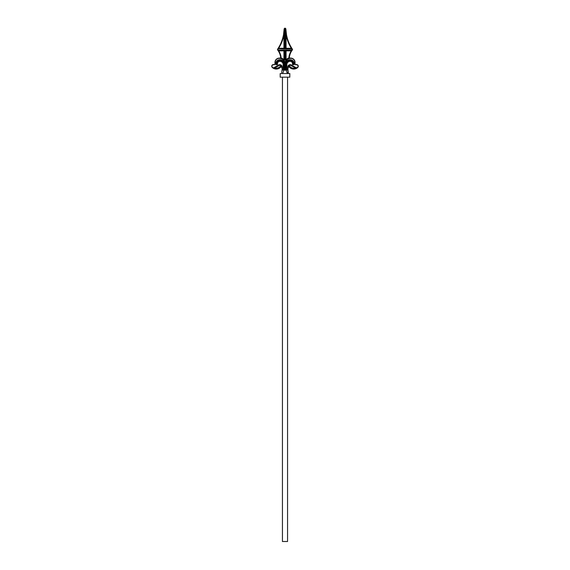 <?xml version="1.0" encoding="UTF-8"?>
<svg xmlns="http://www.w3.org/2000/svg" width="570" height="570" viewBox="0 0 570 570"><rect width="100%" height="100%" fill="white"/><g stroke="black" fill="none" stroke-linecap="round" stroke-linejoin="round"><path stroke-width="0.85" d="M287.565 77.171L287.565 541.5L282.435 541.5L282.435 77.171M277.604 64.538L275.944 64.724L276.607 64.047L277.604 64.538A2.344 2.344 0 0 1 279.606 61.353L279.542 60.541A3.164 3.164 0 0 0 276.649 64.047M275.944 64.724A3.976 3.976 0 0 1 279.478 59.729A4.923 4.923 0 0 1 284.786 64.638L284.786 70.11L285.214 70.11L285.214 64.638A4.923 4.923 0 0 1 290.522 59.729A3.976 3.976 0 0 1 294.056 64.724L292.396 64.538L293.393 64.047L294.056 64.724M292.396 64.538A2.344 2.344 0 0 0 290.394 61.353A3.292 3.292 0 0 0 286.845 64.638L286.845 70.11L287.779 70.11L287.779 67.068A2.387 2.387 0 0 1 291.356 64.994L295.802 67.552A1.496 1.496 0 0 0 297.996 66.633A1.496 1.496 0 0 0 296.535 64.759L295.894 64.759A1.069 1.069 0 0 1 294.825 63.69L294.825 62.408A4.061 4.061 0 0 0 290.757 58.34A5.8 5.8 0 0 0 285 63.462A5.8 5.8 0 0 0 279.243 58.34A4.061 4.061 0 0 0 275.175 62.408L275.175 63.69A1.069 1.069 0 0 1 274.106 64.759L273.465 64.759A1.496 1.496 0 0 0 272.004 66.633A1.496 1.496 0 0 0 274.198 67.552L278.644 64.994A2.387 2.387 0 0 1 282.221 67.068L282.221 70.11L283.155 70.11L283.155 64.638A3.292 3.292 0 0 0 279.606 61.353M278.402 51.072A15.055 15.055 0 0 1 280.625 57.157A0.855 0.855 0 0 1 280.518 57.698A0.855 0.855 0 0 0 280.625 57.157A15.055 15.055 0 0 0 278.402 51.072L277.911 50.352L278.402 51.072L278.759 50.844L278.26 50.474L278.759 50.844A15.483 15.483 0 0 1 281.046 57.1A1.282 1.282 0 0 1 280.889 57.912L279.243 58.126L280.889 57.912A6.441 6.441 0 0 1 283.931 59.729L283.931 50.844L278.759 50.844M275.175 63.69L274.961 63.69A0.855 0.855 0 0 1 274.106 64.545A0.855 0.855 0 0 0 274.961 63.69A0.855 0.855 0 0 1 274.106 64.545A0.855 0.855 0 0 0 274.961 63.69L274.961 62.408A4.275 4.275 0 0 1 279.243 58.126L279.243 58.34M274.02 68.6L274.305 67.737A1.71 1.71 0 0 1 272.31 67.531A5.992 5.992 0 0 0 274.519 68.778L272.31 67.531L274.776 67.965L274.519 68.778A5.992 5.992 0 0 0 280.355 67.467L279.77 66.84L280.461 67.346A0.855 0.855 0 0 1 280.355 67.467A0.855 0.855 0 0 0 280.461 67.346A0.855 0.855 0 0 1 282.007 67.858L281.238 67.004A0.855 0.855 0 0 1 282.007 67.858L282.221 70.11M288.313 65.928L287.993 67.858L288.684 66.156L288.762 67.004L287.993 67.858L287.914 73.537M288.092 67.46A0.855 0.513 27.4 0 0 288.057 67.068L287.993 67.068A2.173 2.173 0 0 1 291.249 65.187L295.545 68.008L291.035 65.557A1.746 1.746 0 0 0 288.684 66.156A1.71 1.71 0 0 1 290.23 66.84A5.137 5.137 0 0 0 295.224 67.965L295.481 68.778A5.992 5.992 0 0 0 297.69 67.531A1.71 1.71 0 0 0 296.535 64.545L295.894 64.545L296.535 64.545A1.71 1.71 0 0 1 297.69 67.531L295.481 68.778A5.992 5.992 0 0 1 289.574 67.403A0.855 0.855 0 0 0 287.993 67.858A0.855 0.855 0 0 1 289.574 67.403L290.23 66.84L289.574 67.403A5.992 5.992 0 0 0 297.69 67.531L295.695 67.737A1.71 1.71 0 0 0 297.69 67.531L295.545 68.008L295.98 68.6M284.672 59.729L283.661 59.978A0.371 0.371 0 0 0 284.302 59.729L284.672 50.103L284.672 59.729A0.741 0.741 0 0 1 283.995 60.463A6.013 6.013 0 0 1 285 62.415A6.013 6.013 0 0 1 286.005 60.463A0.741 0.741 0 0 1 285.328 59.729L285.328 50.103L291.74 50.103L292.089 50.352L291.598 51.072A15.055 15.055 0 0 0 289.375 57.157A0.855 0.855 0 0 0 289.482 57.698L289.111 57.912A1.282 1.282 0 0 1 288.954 57.1A15.483 15.483 0 0 1 291.242 50.844L286.069 50.844L286.069 59.729A6.441 6.441 0 0 1 289.111 57.912L290.757 58.126A4.275 4.275 0 0 1 295.039 62.408L295.039 63.69A0.855 0.855 0 0 0 295.894 64.545L295.894 64.759M286.069 50.844L285.698 50.474L291.74 50.474L291.74 50.103A15.483 15.483 0 0 1 291.968 49.797A0.427 0.427 0 0 0 291.983 49.298A38.717 38.717 0 0 1 291.797 49.02L292.154 48.785L291.32 48.279A38.717 38.717 0 0 1 286.069 34.848L285.748 29.034L286.069 34.848L286.489 34.77L285.855 29.02L286.489 34.77A38.29 38.29 0 0 0 291.683 48.051L292.154 48.785A38.29 38.29 0 0 0 292.339 49.056A0.855 0.855 0 0 1 292.31 50.053A15.055 15.055 0 0 0 292.089 50.352L291.242 50.844L291.598 51.072A15.055 15.055 0 0 0 289.375 57.157A0.855 0.855 0 0 0 289.482 57.698L289.688 57.941A0.855 0.855 0 0 1 289.653 57.912A0.855 0.855 0 0 0 289.695 57.941M285.855 29.02L285.656 28.5L285.748 29.034M286.069 34.848L286.069 48.279L285.328 49.02L285.328 28.771A0.427 0.427 0 0 0 284.672 28.771L284.344 28.5A0.855 0.855 0 0 1 285.656 28.5A0.855 0.855 0 0 0 284.344 28.5L283.931 34.848L284.252 29.034L283.511 34.77L284.145 29.02M284.672 49.02L277.846 48.785L278.317 48.051L278.68 48.279L278.203 48.65L284.302 48.65L284.302 28.771L284.672 28.771L284.672 49.02L283.931 48.279L283.931 34.848A38.717 38.717 0 0 1 278.68 48.279L283.931 48.279M277.248 64.453A2.651 2.651 0 0 1 279.585 61.054A3.598 3.598 0 0 1 283.461 64.638L283.974 64.638A4.111 4.111 0 0 0 279.542 60.541L279.5 60.035A3.677 3.677 0 0 0 276.222 64.567M283.155 64.638L283.461 70.11L284.487 70.11L284.487 64.638A4.624 4.624 0 0 0 279.5 60.035L279.478 59.729M284.786 64.638L283.974 64.638L283.974 70.11L282.635 73.537M286.845 70.11L286.539 64.638L286.026 64.638A4.111 4.111 0 0 1 290.458 60.541A3.164 3.164 0 0 1 293.351 64.047M286.539 70.11L285.214 70.11M286.845 64.638L286.539 64.638A3.598 3.598 0 0 1 290.415 61.054L290.501 60.035A4.624 4.624 0 0 0 285.513 64.638L286.026 64.638L286.026 70.11L287.365 73.537M274.198 67.552L278.751 65.187A2.173 2.173 0 0 1 282.007 67.068L282.007 67.858L281.943 67.068A0.855 0.513 152.6 0 0 281.908 67.46M280.461 67.346A0.855 0.855 0 0 1 281.238 67.004L281.316 66.156A1.746 1.746 0 0 0 278.965 65.557L274.776 67.965A5.137 5.137 0 0 0 279.77 66.84A1.71 1.71 0 0 1 281.316 66.156L282.007 67.068L281.68 65.928M286.069 59.729L286.339 59.978A0.371 0.371 0 0 1 285.698 59.729L286.069 59.729M294.825 62.408L295.039 62.408A4.275 4.275 0 0 0 290.757 58.126A6.013 6.013 0 0 0 286.803 59.615L286.005 60.463M283.995 60.463L283.197 59.615A6.013 6.013 0 0 0 279.243 58.126A4.275 4.275 0 0 0 274.961 62.408L275.175 62.408M272.31 67.531A1.71 1.71 0 0 1 273.465 64.545L273.465 64.545A1.71 1.71 0 0 0 272.31 67.531A5.992 5.992 0 0 0 280.355 67.467M285 62.415L285 63.462M277.846 48.785A38.29 38.29 0 0 1 277.661 49.056A0.855 0.855 0 0 0 277.69 50.053A0.855 0.855 0 0 1 277.661 49.056A38.29 38.29 0 0 0 277.846 48.785L278.203 49.02A38.717 38.717 0 0 1 278.017 49.298A0.427 0.427 0 0 0 278.032 49.797A15.483 15.483 0 0 1 278.26 50.103L277.911 50.352A15.055 15.055 0 0 0 277.69 50.053A15.055 15.055 0 0 1 277.911 50.352L284.302 50.474L283.931 50.844M285.328 50.103L285.698 50.474L285.698 59.729L285.328 59.729M283.511 34.77A38.29 38.29 0 0 1 278.317 48.051A38.29 38.29 0 0 0 283.511 34.77A38.29 38.29 0 0 1 278.317 48.051A38.29 38.29 0 0 0 283.511 34.77L283.931 34.848M285.741 28.621L285.698 48.65L291.797 48.65L291.32 48.279L291.683 48.051A38.29 38.29 0 0 1 286.489 34.77M289.809 73.537L280.191 73.537L280.191 77.171L289.809 77.171L289.809 73.537M286.069 48.279L291.32 48.279M294.825 63.69L295.039 63.69A0.855 0.855 0 0 0 295.894 64.545M292.154 48.785A38.29 38.29 0 0 0 292.339 49.056A0.855 0.855 0 0 1 292.31 50.053A15.055 15.055 0 0 0 292.089 50.352M278.26 50.474L278.26 50.103L284.672 50.103M291.797 48.65L291.797 49.02L285.328 49.02M293.778 64.567A3.677 3.677 0 0 0 290.501 60.035L290.522 59.729M290.394 61.353L290.415 61.054A2.651 2.651 0 0 1 292.745 64.453M285.214 64.638L285.513 70.11M291.035 65.557L291.356 64.994M278.965 65.557L278.644 64.994M284.786 63.441C285.442 60.163 287.43 58.396 290.757 58.126L290.757 58.34M285.698 28.771L285.328 28.771L285.656 28.5M292.339 49.056L291.983 49.298M277.661 49.056L278.017 49.298M288.954 57.1L289.375 57.157M280.625 57.157L281.046 57.1M285.214 63.441C284.558 60.163 282.57 58.396 279.243 58.126M288.42 73.537L287.993 70.11M281.58 73.537L282.007 70.11"/></g></svg>
